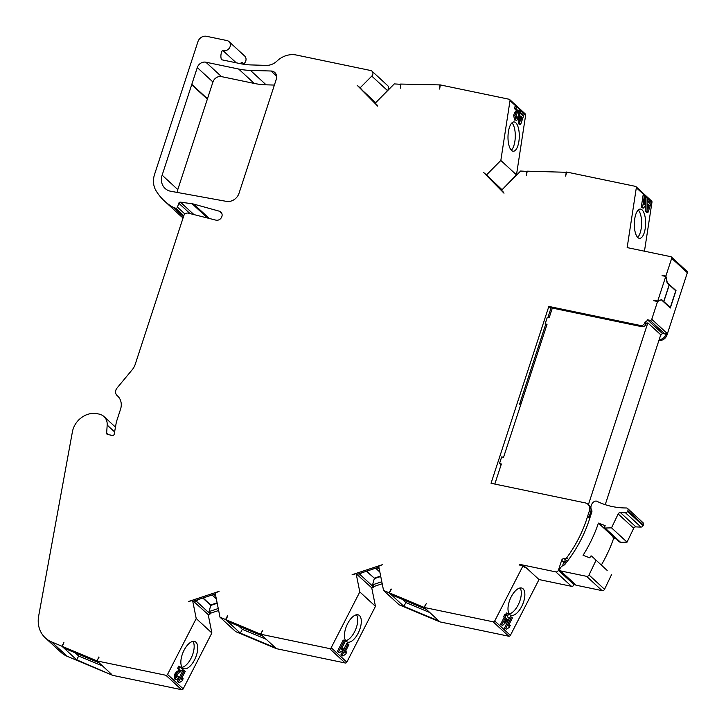 <?xml version="1.0" encoding="UTF-8"?>
<svg xmlns="http://www.w3.org/2000/svg" width="726" height="726" viewBox="0 0 726 726"><rect width="100%" height="100%" fill="white"/><g stroke="black" fill="none" stroke-linecap="round" stroke-linejoin="round"><path stroke-width="1.09" d="M191.7 84.706L162.134 175.166A14.466 12.641 132.7 0 0 165.111 188.47A14.466 12.641 132.7 0 0 170.537 191.228A14.466 12.641 132.7 0 0 170.846 191.283L226.385 201.365A10.854 9.483 132.7 0 0 239.026 193.261L276.316 79.17A7.233 6.325 -47.3 0 0 274.827 72.518A7.233 6.325 -47.3 0 0 272.114 71.139A7.233 6.325 -47.3 0 0 271.025 71.012L250.461 70.404A78.127 68.262 132.7 0 1 238.636 69.024L205.866 62.2A7.233 6.325 -47.3 0 0 197.281 67.572L191.8 84.352A7.233 6.325 -47.3 0 0 191.7 84.706L207.355 99.126A7.233 6.325 132.7 0 1 207.454 98.772L212.936 81.993A7.233 6.325 132.7 0 1 221.521 76.62L254.291 83.445A78.127 68.262 -47.3 0 0 266.115 84.824L274.392 85.069M236.213 62.79L222.528 50.194A5.427 4.737 -47.3 0 0 229.207 48.315A5.427 4.737 -47.3 0 0 228.999 41.591A5.427 4.737 -47.3 0 0 226.966 40.556L206.52 36.3A7.233 6.325 -47.3 0 0 197.935 41.672L154.547 174.421A21.698 18.967 -47.3 0 0 156.036 190.72A60.839 53.161 -47.3 0 0 164.394 200.957A60.839 53.161 -47.3 0 0 173.387 207.454L175.638 208.208A1.443 1.261 -47.3 0 0 177.489 207.173L178.787 203.226A1.443 1.261 132.7 0 1 180.42 202.137L192.127 203.77A14.466 12.641 132.7 0 1 192.934 203.906A14.466 12.641 132.7 0 1 193.697 204.097L219.415 211.221A4.891 4.274 132.7 0 1 220.876 212.056A4.891 4.274 132.7 0 1 221.321 217.736A4.891 4.274 132.7 0 1 215.804 220.114L188.188 213.126A3.621 3.158 -47.3 0 0 188.061 213.099A3.621 3.158 -47.3 0 0 183.769 215.785L135.199 364.388A14.466 12.641 132.7 0 1 132.286 369.643L117.022 388.056A5.79 5.055 -47.3 0 0 117.049 395.479A5.79 5.055 -47.3 0 0 117.195 395.606A14.466 12.641 132.7 0 1 117.567 395.933A14.466 12.641 132.7 0 1 120.543 409.228L116.541 421.47A7.233 6.325 -47.3 0 0 116.287 422.478L114.2 434.193A1.443 1.261 132.7 0 1 112.43 435.464L107.548 434.447A1.443 1.261 -47.3 0 1 106.64 433.204L107.185 425.073A12.687 11.09 132.7 0 0 103.963 416.533A12.687 11.09 132.7 0 0 99.208 414.11L96.649 413.584A12.687 11.09 -47.3 0 0 95.061 413.366A20.691 18.077 -47.3 0 0 72.4 431.861L38.66 616.065A27.851 24.339 -47.3 0 0 45.348 637.909A27.851 24.339 -47.3 0 0 51.646 641.938L61.955 646.249L63.915 642.428L62.254 646.376L96.812 660.832L99.017 657.23M509.815 614.568A14.647 6.788 112.7 0 0 510.777 615.194A14.647 6.788 112.7 0 0 522.203 605.42A14.647 6.788 112.7 0 0 523.038 588.786A14.647 6.788 112.7 0 0 522.085 588.169A14.647 6.788 112.7 0 0 510.659 597.943A14.647 6.788 112.7 0 0 509.815 614.568M520.079 587.978A14.647 6.788 -67.3 0 1 519.144 602.816A14.647 6.788 -67.3 0 1 509.235 613.897M511.521 150.409A14.647 5.645 91.3 0 0 513.318 151.226A14.647 5.645 91.3 0 0 519.163 139.083A14.647 5.645 91.3 0 0 515.769 122.748A14.647 5.645 91.3 0 0 513.963 121.932A14.647 5.645 91.3 0 0 508.127 134.065A14.647 5.645 91.3 0 0 511.521 150.409M511.948 122.839A14.647 5.645 -88.7 0 1 515.288 136.615A14.647 5.645 -88.7 0 1 511.34 150.228M182.671 667.974A14.647 6.788 112.7 0 0 183.633 668.601A14.647 6.788 112.7 0 0 195.058 658.818A14.647 6.788 112.7 0 0 195.902 642.192A14.647 6.788 112.7 0 0 194.94 641.566A14.647 6.788 112.7 0 0 183.515 651.349A14.647 6.788 112.7 0 0 182.671 667.974M192.934 641.385A14.647 6.788 -67.3 0 1 192 656.222A14.647 6.788 -67.3 0 1 182.09 667.303M637.845 237.538A14.647 5.645 91.3 0 0 639.642 238.355A14.647 5.645 91.3 0 0 645.478 226.222A14.647 5.645 91.3 0 0 642.083 209.887A14.647 5.645 91.3 0 0 640.287 209.07A14.647 5.645 91.3 0 0 634.451 221.203A14.647 5.645 91.3 0 0 637.845 237.538M638.263 209.977A14.647 5.645 -88.7 0 1 641.602 223.744A14.647 5.645 -88.7 0 1 637.664 237.357M346.257 641.367A14.647 6.788 112.7 0 0 347.219 641.993A14.647 6.788 112.7 0 0 358.644 632.21A14.647 6.788 112.7 0 0 359.479 615.584A14.647 6.788 112.7 0 0 358.517 614.958A14.647 6.788 112.7 0 0 347.092 624.741A14.647 6.788 112.7 0 0 346.257 641.367M356.511 614.777A14.647 6.788 -67.3 0 1 355.586 629.614A14.647 6.788 -67.3 0 1 345.676 640.695M560.055 570.645A1.443 1.261 -47.3 0 0 560.599 570.917L586.563 576.326A2.169 1.897 -47.3 0 0 589.022 574.992L604.549 589.294A2.169 1.897 132.7 0 1 602.081 590.628L576.126 585.22A1.443 1.261 132.7 0 1 575.582 584.947L560.055 570.645A1.443 1.261 -47.3 0 1 559.746 569.356A5.381 4.71 -47.3 0 1 563.34 565.472A3.621 3.158 132.7 0 0 565.046 564.229A127.313 111.241 132.7 0 0 589.966 517.647L591.835 511.93A2.169 1.897 132.7 0 0 591.69 510.296A6.534 5.708 -47.3 0 1 593.714 501.902A3.621 3.158 -47.3 0 1 596.636 501.149A79.352 69.333 -47.3 0 0 612.263 506.548A79.352 69.333 -47.3 0 0 626.338 507.982A2.169 1.897 -47.3 0 1 627.872 510.714L627.545 511.394L643.073 525.697A2.169 1.897 132.7 0 1 640.985 527.067L625.467 512.765A2.169 1.897 -47.3 0 0 627.545 511.394M619.369 541.315A0.726 0.635 -47.3 0 0 619.714 541.687L620.358 542.286A0.726 0.635 -47.3 0 0 620.594 542.322L605.067 528.02A0.726 0.635 -47.3 0 1 604.522 527.149L605.148 525.633L598.433 523.101A138.167 120.725 -47.3 0 1 583.06 555.308L589.775 557.831L590.565 556.379A0.726 0.635 -47.3 0 1 591.636 556.116L607.172 570.427A0.726 0.635 -47.3 0 0 607.154 570.409L591.645 556.125A0.726 0.635 -47.3 0 0 591.636 556.116L607.163 570.418M177.153 192.426A14.466 12.641 132.7 0 1 177.788 189.586L207.355 99.126M657.692 301.118L665.76 276.434L667.112 282.85L669.2 284.764L663.727 301.517L661.64 299.593L657.692 301.118L654.425 300.437M662.139 275.68L665.76 276.434M660.996 299.847L657.565 301.508L651.767 319.259A1.443 1.261 132.7 0 1 650.042 320.329L647.492 319.803A2.895 2.532 132.7 0 1 645.078 321.954L646.367 323.143L646.086 324.005L644.788 322.816L645.078 321.954M646.276 323.424A2.895 2.532 -47.3 0 0 647.828 322.87L660.76 334.786L605.23 504.679M660.606 335.276A2.895 2.532 -47.3 0 0 662.239 333.388L664.798 333.924A1.443 1.261 -47.3 0 0 666.513 332.844L651.767 319.259M647.492 319.803L662.239 333.388M380.66 576.063L374.289 578.168L366.694 571.171M217.11 602.834L210.685 604.958L203.089 597.97M222.528 50.194A11.571 10.11 -47.3 0 0 221.521 59.741L240.388 63.661A72.337 63.207 132.7 0 0 251.332 64.941L266.251 65.385A14.466 12.641 132.7 0 0 276.96 61.084A21.698 18.967 -47.3 0 1 296.299 55.022L370.65 70.504A3.621 3.158 -47.3 0 1 372.011 71.193A3.621 3.158 -47.3 0 1 371.776 76.103L360.169 87.81L357.246 85.369L377.674 106.078L375.26 103.119L394.3 83.907L400.906 84.325M400.616 84.053L400.325 88.155L400.952 84.062L439.956 84.915L439.657 89.08L440.292 84.924L509.107 99.244A1.443 1.261 -47.3 0 1 510.006 100.615L500.831 160.464L486.493 174.921L483.58 172.479L503.998 193.189L501.584 190.23L520.624 171.018L527.239 171.436M227.792 615.947L225.886 619.668L260.452 634.125L262.73 630.368L260.743 634.252L276.397 648.672L235.651 631.62L219.996 617.2L215.141 593.024L219.052 591.381L188.551 601.491L192.599 600.493L208.19 614.595L211.874 632.954L183.197 688.856A1.443 1.261 132.7 0 1 181.582 689.7L112.766 675.38L76.711 659.834L61.955 646.249M391.341 589.176L389.435 592.897L424.002 607.353L426.28 603.596L424.293 607.471L493.108 621.801A1.443 1.261 -47.3 0 0 494.733 620.957L523.038 565.781L525.107 567.687L525.433 567.042L539.019 579.557L510.387 635.377A1.443 1.261 132.7 0 1 508.763 636.221L439.947 621.892L399.2 604.849L383.546 590.429L378.691 566.253L382.602 564.61L352.101 574.72L356.148 573.721L371.739 587.815L375.46 606.346L346.837 662.148A1.443 1.261 132.7 0 1 345.213 662.992L276.397 648.672M192.599 600.493L196.22 618.534L167.543 674.436A1.443 1.261 -47.3 0 1 165.927 675.28L97.112 660.959L98.772 657.012M102.638 666.041L78.662 656.023L75.214 652.837M266.27 639.334L242.302 629.315L238.845 626.13M429.819 612.562L405.852 602.535L402.395 599.358M526.94 171.164L526.314 175.256L527.276 171.173L566.579 172.298M566.28 172.026L565.654 176.128L566.616 172.035L635.432 186.355A1.443 1.261 -47.3 0 1 635.976 186.636L651.63 201.057A1.443 1.261 132.7 0 1 651.984 202.146L644.461 251.196M565.5 563.657L563.775 562.069M483.58 172.479L504.044 193.143M357.246 85.369L377.72 106.032M501.194 464.513L499.488 463.605L501.675 456.908L503.554 457.298L547.023 324.322L545.144 323.932L547.331 317.235L549.21 317.625L552.332 308.069M499.488 463.605L501.367 463.996L494.805 484.06M588.387 504.715L647.828 322.87M546.85 324.84L545.653 324.431M520.624 405.072L519.607 404.128L545.662 324.404L545.144 323.932M520.778 400.543L521.295 403.012M591.309 513.545L590.456 512.756M525.433 567.042L524.099 566.761M239.553 63.489A5.427 4.737 -47.3 0 0 242.03 62.363A7.233 6.325 -47.3 0 0 240.651 63.716M375.669 102.711L363.318 91.422M363.318 91.331L360.169 87.81M112.766 675.38L67.3 656.358A27.851 24.339 132.7 0 1 61.002 652.329L45.348 637.909M509.652 99.526L525.306 113.946A1.443 1.261 132.7 0 1 525.66 115.035L516.485 174.884L502.047 189.758M500.831 160.464L516.485 174.884M520.66 124.427L519.716 123.556L519.825 109.635L520.778 110.506L520.733 113.71L522.52 115.352L523.355 112.884L524.308 113.764L520.66 124.427L519.326 124.4L518.382 123.529L518.473 111.822M521.495 114.409L522.021 112.848L523.355 112.884M516.24 118.02L517.112 116.668L517.974 117.721C517.52 120.017 516.83 120.788 515.914 120.053L514.58 120.026L513.663 115.361L514.58 112.693L516.404 110.37L514.67 108.782L515.033 106.413L516.367 106.45L519.408 109.254L516.331 114.644L516.458 118.129M662.048 275.254L665.887 276.052L671.686 258.302A1.443 1.261 -47.3 0 0 670.851 256.695L627.155 247.593L636.33 187.725A1.443 1.261 -47.3 0 0 635.976 186.636M645.441 203.825L645.078 206.193L643.29 208.135L641.23 207.436L643.118 195.149L644.452 195.176L645.35 196.002L644.007 204.75L645.441 203.825L644.153 203.797M647.973 212.446L646.639 212.419L645.686 211.547L645.804 197.626L647.138 197.654L648.091 198.525L648.046 201.728L649.834 203.371L650.659 200.902L651.621 201.783L647.973 212.446L647.029 211.575L647.138 197.654M648.808 202.427L649.325 200.866L650.659 200.902M510.333 625.286L509.198 627.482L506.376 629.215L504.479 628.063L510.36 616.601L512.438 617.917L508.245 626.075L510.333 625.286L508.908 624.796M505.332 615.076L506.412 612.971L507.601 613.461L508.49 614.287L507.292 616.637L509.144 618.343L508.164 620.249L502.573 625.494L501.793 624.777L505.414 617.726L504.815 617.173L507.601 613.461M502.573 625.494L500.613 624.278L504.234 617.227L503.635 616.683L504.615 614.768L505.795 615.267M520.478 565.245L519.471 564.32L555.817 571.888A2.169 1.897 -47.3 0 0 558.394 570.282L561.652 560.3L563.721 562.205L562.532 565.863M574.339 583.804L574.048 584.702A2.169 1.897 132.7 0 1 571.471 586.309L539.019 579.557M587.888 504.252L589.185 505.441A7.233 6.325 -47.3 0 1 590.674 512.093L588.922 517.457L587.624 516.259L589.376 510.904A7.233 6.325 -47.3 0 0 587.888 504.252A7.233 6.325 -47.3 0 0 585.174 502.873L491.039 483.28L548.847 306.426L640.504 325.502A3.621 3.158 -47.3 0 0 644.788 322.816M561.652 560.3A2.169 1.897 -47.3 0 1 564.229 558.693L564.465 558.739A2.169 1.897 132.7 0 0 566.688 557.804A124.727 108.982 -47.3 0 0 587.624 516.259M501.975 191.047L503.472 192.326M501.993 189.822L489.642 178.532M501.448 190.511L503.499 192.299M502.946 191.61L501.53 190.303M375.651 103.936L377.139 105.216M375.124 103.401L377.175 105.188M376.622 104.499L375.206 103.192M218.653 610.512L210.721 613.143L209.034 611.591L210.749 605.411L202.826 598.052M197.744 599.74L196.592 601.418L210.177 613.933L208.19 614.595M210.721 613.143L210.177 613.933M210.685 604.958L210.749 605.411L217.201 603.279M215.686 595.756L213.508 594.512M216.312 598.85L212.101 594.975M374.289 578.168L366.458 571.253M361.294 572.968L360.141 574.647L373.727 587.162L371.739 587.815M382.203 583.74L374.271 586.372L373.727 587.162M374.271 586.372L372.583 584.82L374.298 578.64L380.742 576.508M379.235 568.984L377.057 567.741M379.861 572.079L375.651 568.204M424.293 607.471L439.947 621.892M383.546 590.429L389.136 592.77L403.892 606.355L439.039 621.057M260.743 634.252L329.559 648.572A1.443 1.261 -47.3 0 0 331.183 647.728L359.806 591.926L356.148 573.721M359.806 591.926L375.46 606.346M346.783 652.057L345.649 654.262L342.826 655.986L340.93 654.834L346.81 643.372L348.888 644.688L344.705 652.846L346.783 652.057L345.358 651.567M343.198 648.754L342.064 650.959L339.251 652.692L337.345 651.531L343.226 640.069L345.304 641.394L341.12 649.552L343.198 648.754L341.774 648.273M219.996 617.2L225.595 619.541L227.547 615.721M275.49 647.837L240.342 633.126L225.595 619.541M196.22 618.534L211.874 632.954M183.143 678.765L182.017 680.97L179.195 682.694L177.298 681.542L183.179 670.08L185.257 671.405L181.064 679.563L183.143 678.765L181.727 678.275M176.545 677.44L178.033 676.215L178.823 677.258C177.589 679.391 176.5 680.08 175.547 679.336L174.367 678.837L174.539 674.409L176.463 671.949L179.413 669.862L177.689 668.265L178.814 666.069L183.043 669.363L177.625 674.273L176.763 675.434L176.681 677.53M176.364 676.496L176.854 675.725L178.033 676.215M97.112 660.959L111.858 674.545M219.415 211.221L221.82 213.435M173.387 207.454L183.46 216.729M183.07 217.936A60.839 53.161 132.7 0 1 180.048 215.377L164.394 200.957M228.999 41.591L244.653 56.011A5.427 4.737 132.7 0 1 243.709 63.906A7.233 6.325 -47.3 0 0 243.355 64.206M372.011 71.193L387.666 85.614A3.621 3.158 132.7 0 1 387.43 90.523L375.723 102.647M361.984 89.979L375.569 102.493M377.239 105.125L375.75 103.936M486.493 174.921L501.893 189.604M503.563 192.236L502.074 191.047M671.387 256.968L687.041 271.388A1.443 1.261 132.7 0 1 687.34 272.722L666.976 335.022A7.233 6.325 132.7 0 1 658.909 340.476M358.154 575.301L360.141 574.647M194.604 602.081L196.592 601.418M489.642 178.442L488.308 177.09M218.254 608.533L209.034 611.591M381.803 581.762L372.583 584.82M659.163 339.677A7.233 6.325 -47.3 0 0 666.078 334.187L666.513 332.844M77.609 660.669L76.711 659.834L78.662 656.023M242.302 629.315L240.342 633.126M403.892 606.355L405.852 602.535M389.136 592.77L391.096 588.949M675.398 290.482L676.006 290.609L670.316 308.024L661.567 299.965M676.006 290.609L667.04 282.505M657.565 301.508L653.727 300.709M519.471 564.32L519.135 564.973L523.038 565.781M520.95 404.083L519.707 403.828M506.376 629.215L504.479 628.063M505.659 628.553L511.54 617.091M507.374 619.532L506.312 618.552L504.352 622.363L507.374 619.532L506.104 618.951M504.815 617.173L503.635 616.683M505.414 617.726L504.234 617.227M501.793 624.777L500.613 624.278M342.826 655.986L340.93 654.834M342.109 655.324L347.99 643.871M339.251 652.692L337.345 651.531M338.525 652.03L344.405 640.568M179.195 682.694L177.298 681.542M178.478 682.032L184.359 670.579M174.367 678.837L175.547 679.336L175.719 674.899L177.643 672.439L180.602 670.361L179.413 669.862M180.602 670.361L177.689 668.265M177.643 672.439L176.463 671.949M175.719 674.899L174.539 674.409M178.868 668.764L179.994 666.559M643.29 208.135L641.23 207.436M642.574 207.473L644.452 195.176M649.244 205.168L648.019 204.042L647.955 209.015L649.244 205.168L648 205.14M647.029 211.575L645.686 211.547M521.93 117.149L520.705 116.024L520.642 120.997L521.93 117.149L520.696 117.122M519.716 123.556L518.382 123.529M519.408 109.281L519.798 109.635L519.326 109.626M514.58 120.026L515.914 120.053L514.997 115.389L515.914 112.73L517.738 110.406L516.404 110.37M517.738 110.406L516.005 108.809L514.67 108.782M515.914 112.73L514.58 112.693M514.997 115.389L513.663 115.361M517.112 116.668L515.868 116.641M516.005 108.809L516.367 106.45M665.887 276.052L667.258 282.55M627.536 508.436L643.064 522.738A2.169 1.897 132.7 0 1 643.399 525.016L627.872 510.714M620.385 512.574L635.912 526.876A2.169 1.897 -47.3 0 0 633.698 528.238L627.055 542.15L611.528 527.847L618.171 513.935A2.169 1.897 132.7 0 1 620.385 512.574A84.416 73.762 -47.3 0 0 625.467 512.765M643.073 525.697L643.399 525.016M635.912 526.876A84.416 73.762 -47.3 0 0 640.985 527.067M619.714 541.687L618.407 541.197A1.443 1.261 132.7 0 1 617.69 539.881M616.474 538.756L613.08 537.476A138.167 120.725 -47.3 0 0 613.316 536.804L615.076 537.467M617.118 539.354L613.733 538.075A138.167 120.725 132.7 0 1 601.346 565.055M613.08 537.476L613.733 538.075M620.358 542.286L619.06 541.796A1.443 1.261 132.7 0 1 618.697 541.569L618.044 540.97M627.055 542.15L620.594 542.322M611.528 527.847L605.067 528.02M589.022 574.992L596.001 560.381M604.549 589.294L611.528 574.683M613.316 536.804L598.433 523.101M670.289 307.57L663.827 301.608L669.299 284.864L675.77 290.817L670.289 307.57L669.681 307.443M663.219 301.481L663.827 301.608M548.847 306.426L550.136 307.615L641.793 326.691A3.621 3.158 -47.3 0 0 646.086 324.005M563.721 562.205A2.169 1.897 132.7 0 1 564.547 561.044L566.289 562.65M551.088 307.815L547.967 317.362M193.361 601.192L215.313 593.913M356.911 574.42L378.863 567.142M389.435 592.897L391.505 594.803L426.071 609.259L424.002 607.353M225.886 619.668L227.955 621.574L262.522 636.03L260.452 634.125M62.254 646.376L64.324 648.282L98.89 662.738L96.812 660.832M663.727 301.517L663.11 301.39M193.697 204.097L209.297 218.462M192.127 203.77L207.618 218.045M177.788 189.586L162.134 175.166M271.025 71.012L276.642 76.185M191.8 84.352L207.454 98.772M197.281 67.572L212.936 81.993M205.866 62.2L221.521 76.62M238.636 69.024L254.291 83.445M250.461 70.404L266.115 84.824M510.006 100.615L516.331 106.441M520.778 110.543L523.319 112.884M524.299 113.782L525.66 115.035M636.33 187.725L644.416 195.176M645.341 196.029L647.102 197.654M648.091 198.561L650.632 200.902M494.733 620.957L510.387 635.377M558.394 570.282L574.048 584.702M555.817 571.888L571.471 586.309M590.465 516.132L589.612 515.342M566.688 557.804L568.621 559.592M493.108 621.801L508.763 636.221M331.183 647.728L346.837 662.148M329.559 648.572L345.213 662.992M167.543 674.436L183.197 688.856M165.927 675.28L181.582 689.7M51.646 641.938L67.3 656.358M108.12 434.575L106.64 433.204M114.608 431.906L107.185 425.073M117.195 395.606L117.921 396.269M180.42 202.137L193.924 214.578M178.787 203.226L190.04 213.598M177.489 207.173L184.93 214.025M175.638 208.208L183.796 215.722M242.03 62.363L243.709 63.906M371.776 76.103L387.43 90.523M671.686 258.302L687.34 272.722M666.078 334.187L666.976 335.022M664.798 333.924L650.042 320.329M633.698 528.238L618.171 513.935M602.081 590.628L586.563 576.326M618.407 541.197L619.06 541.796M560.599 570.917L576.126 585.22M641.793 326.691L640.504 325.502M590.674 512.093L589.376 510.904M564.465 558.739L567.296 561.352M564.229 558.693L567.224 561.452M619.532 541.578L604.649 527.866M115.461 427.124L103.963 416.533M117.049 395.479L117.984 396.332M591.082 514.235L590.229 513.454M563.821 561.969L565.563 563.576"/></g></svg>
